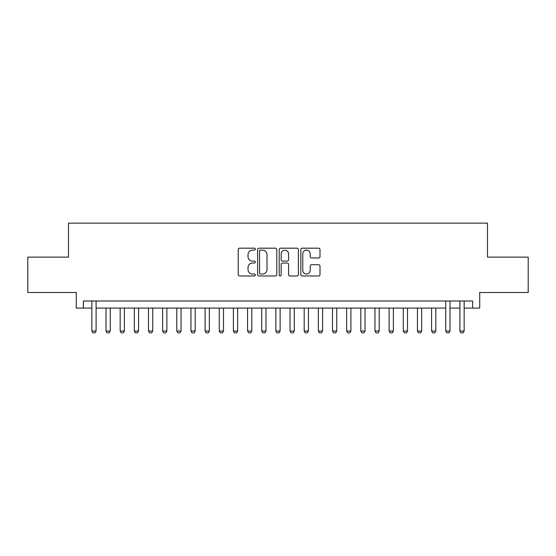 <?xml version="1.0" encoding="UTF-8"?>
<svg xmlns="http://www.w3.org/2000/svg" width="556" height="556" viewBox="0 0 556 556"><rect width="100%" height="100%" fill="white"/><g stroke="black" fill="none" stroke-linecap="round" stroke-linejoin="round"><path stroke-width="0.83" d="M255.35 249.151A0.973 0.973 0 0 0 254.377 248.178L239.615 248.178A1.39 1.39 0 0 0 238.225 249.568L238.225 274.581A1.39 1.39 0 0 0 239.615 275.971L254.377 275.971A0.973 0.973 0 0 0 255.35 274.998A0.973 0.973 0 0 0 254.377 274.025L252.466 274.025A4.448 4.448 0 0 1 248.025 269.577L248.025 267.492A4.448 4.448 0 0 1 252.466 263.051L254.377 263.051A0.973 0.973 0 0 0 255.35 262.078A0.973 0.973 0 0 0 254.377 261.105L252.466 261.105A4.448 4.448 0 0 1 248.025 256.657L248.025 254.572A4.448 4.448 0 0 1 252.466 250.124L254.377 250.124A0.973 0.973 0 0 0 255.35 249.151M318.609 257.977A1.39 1.39 0 0 0 319.999 256.587L319.999 249.568A1.39 1.39 0 0 0 318.609 248.178L302.214 248.178A1.39 1.39 0 0 0 300.824 249.568L300.824 274.581A1.39 1.39 0 0 0 302.214 275.971L318.609 275.971A1.39 1.39 0 0 0 319.999 274.581L319.999 266.102A1.39 1.39 0 0 0 318.609 264.712L311.589 264.712A1.39 1.39 0 0 0 310.199 266.102L310.199 270.306A3.718 3.718 0 0 1 306.481 274.025A3.718 3.718 0 0 1 302.77 270.306L302.77 253.842A3.718 3.718 0 0 1 306.481 250.124A3.718 3.718 0 0 1 310.199 253.842L310.199 256.587A1.39 1.39 0 0 0 311.589 257.977L318.609 257.977M83.358 308.08L83.358 301.005L472.642 301.005L472.642 308.08L479.717 308.08L479.717 292.512L528.2 292.512L528.2 257.122L487.501 257.122L487.501 223.144L68.499 223.144L68.499 257.122L27.8 257.122L27.8 292.512L76.283 292.512L76.283 308.08L91.851 308.08M276.784 249.568A1.39 1.39 0 0 0 275.394 248.178L258.999 248.178A1.39 1.39 0 0 0 257.609 249.568L257.609 274.581A1.39 1.39 0 0 0 258.999 275.971L275.394 275.971A1.39 1.39 0 0 0 276.784 274.581L276.784 249.568M280.606 248.178L297.001 248.178A1.39 1.39 0 0 1 298.391 249.568L298.391 274.581A1.39 1.39 0 0 1 297.001 275.971L289.982 275.971A1.39 1.39 0 0 1 288.592 274.581L288.592 264.434A1.39 1.39 0 0 0 287.202 263.051L282.552 263.051A1.39 1.39 0 0 0 281.162 264.434L281.162 274.998A0.973 0.973 0 0 1 280.189 275.971A0.973 0.973 0 0 1 279.216 274.998L279.216 249.568A1.39 1.39 0 0 1 280.606 248.178M96.098 308.08L445.745 308.08M449.992 308.08L459.902 308.08M464.149 308.08L472.642 308.08M260.528 250.124A0.973 0.973 0 0 0 259.555 251.097L259.555 273.052A0.973 0.973 0 0 0 260.528 274.025L262.543 274.025A4.448 4.448 0 0 0 266.991 269.577L266.991 254.572A4.448 4.448 0 0 0 262.543 250.124L260.528 250.124M288.592 253.911A3.718 3.718 0 0 0 284.88 250.193A3.718 3.718 0 0 0 281.162 253.911L281.162 259.715A1.39 1.39 0 0 0 282.552 261.105L287.202 261.105A1.39 1.39 0 0 0 288.592 259.715L288.592 253.911M96.098 301.005L96.098 331.015L95.041 332.856L92.915 332.856L91.851 331.015L91.851 301.005M91.851 331.015L96.098 331.015M106.008 308.08L106.008 331.015L110.255 331.015L110.255 308.08M110.255 331.015L109.191 332.856L107.072 332.856L106.008 331.015M120.165 308.08L120.165 331.015L124.412 331.015L124.412 308.08M124.412 331.015L123.349 332.856L121.229 332.856L120.165 331.015M134.323 308.08L134.323 331.015L138.569 331.015L138.569 308.08M138.569 331.015L137.506 332.856L135.379 332.856L134.323 331.015M148.48 308.08L148.48 331.015L152.726 331.015L152.726 308.08M152.726 331.015L151.663 332.856L149.536 332.856L148.48 331.015M162.63 308.08L162.63 331.015L166.876 331.015L166.876 308.08M166.876 331.015L165.82 332.856L163.693 332.856L162.63 331.015M176.787 308.08L176.787 331.015L181.034 331.015L181.034 308.08M181.034 331.015L179.97 332.856L177.85 332.856L176.787 331.015M190.944 308.08L190.944 331.015L195.191 331.015L195.191 308.08M195.191 331.015L194.127 332.856L192.008 332.856L190.944 331.015M205.101 308.08L205.101 331.015L209.348 331.015L209.348 308.08M209.348 331.015L208.285 332.856L206.158 332.856L205.101 331.015M219.252 308.08L219.252 331.015L223.498 331.015L223.498 308.08M223.498 331.015L222.442 332.856L220.315 332.856L219.252 331.015M233.409 308.08L233.409 331.015L237.655 331.015L237.655 308.08M237.655 331.015L236.592 332.856L234.472 332.856L233.409 331.015M247.566 308.08L247.566 331.015L251.812 331.015L251.812 308.08M251.812 331.015L250.749 332.856L248.629 332.856L247.566 331.015M261.723 308.08L261.723 331.015L265.97 331.015L265.97 308.08M265.97 331.015L264.906 332.856L262.779 332.856L261.723 331.015M275.873 308.08L275.873 331.015L280.127 331.015L280.127 308.08M280.127 331.015L279.063 332.856L276.937 332.856L275.873 331.015M290.03 308.08L290.03 331.015L294.277 331.015L294.277 308.08M294.277 331.015L293.22 332.856L291.094 332.856L290.03 331.015M304.188 308.08L304.188 331.015L308.434 331.015L308.434 308.08M308.434 331.015L307.371 332.856L305.251 332.856L304.188 331.015M318.345 308.08L318.345 331.015L322.591 331.015L322.591 308.08M322.591 331.015L321.528 332.856L319.408 332.856L318.345 331.015M332.502 308.08L332.502 331.015L336.748 331.015L336.748 308.08M336.748 331.015L335.685 332.856L333.558 332.856L332.502 331.015M346.652 308.08L346.652 331.015L350.899 331.015L350.899 308.08M350.899 331.015L349.842 332.856L347.715 332.856L346.652 331.015M360.809 308.08L360.809 331.015L365.056 331.015L365.056 308.08M365.056 331.015L363.992 332.856L361.873 332.856L360.809 331.015M374.966 308.08L374.966 331.015L379.213 331.015L379.213 308.08M379.213 331.015L378.149 332.856L376.03 332.856L374.966 331.015M389.124 308.08L389.124 331.015L393.37 331.015L393.37 308.08M393.37 331.015L392.307 332.856L390.18 332.856L389.124 331.015M403.274 308.08L403.274 331.015L407.52 331.015L407.52 308.08M407.52 331.015L406.464 332.856L404.337 332.856L403.274 331.015M417.431 308.08L417.431 331.015L421.677 331.015L421.677 308.08M421.677 331.015L420.621 332.856L418.494 332.856L417.431 331.015M431.588 308.08L431.588 331.015L435.834 331.015L435.834 308.08M435.834 331.015L434.771 332.856L432.651 332.856L431.588 331.015M449.992 301.005L449.992 331.015L448.928 332.856L446.809 332.856L445.745 331.015L445.745 301.005M445.745 331.015L449.992 331.015M464.149 301.005L464.149 331.015L463.085 332.856L460.959 332.856L459.902 331.015L459.902 301.005M459.902 331.015L464.149 331.015"/></g></svg>
